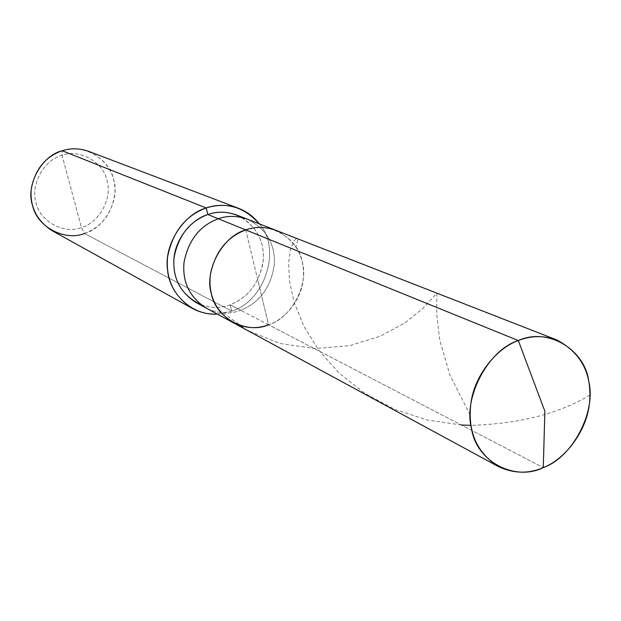 <?xml version="1.0" encoding="UTF-8"?>
<svg xmlns="http://www.w3.org/2000/svg" width="621" height="621" viewBox="0 0 621 621"><rect width="100%" height="100%" fill="white"/><g stroke="black" fill="none" stroke-linecap="round" stroke-linejoin="round"><path stroke-width="0.47" stroke-dasharray="3.1 2.33" d="M268.59 324.814L240.7 310.314L268.59 324.814L245.753 229.917C268.303 220.54 298.321 237.905 302.233 261.837C309.087 284.76 291.28 318.138 268.59 324.814L257.265 277.766L268.59 324.814C285.73 319.279 302.466 298.227 303.428 277.137C304.546 255.945 295.34 240.319 275.817 230.282C295.34 240.319 304.546 255.945 303.428 277.137C302.466 298.227 285.73 319.279 268.59 324.814L543.274 467.597L268.59 324.814C291.28 318.138 309.087 284.76 302.233 261.837C298.321 237.905 268.303 220.54 245.753 229.917L268.59 324.814C257.078 329.192 245.202 328.447 232.968 322.578M201.258 304.903C211.443 308.233 221.06 308.202 230.112 304.81L240.7 310.314C259.78 302.551 270.997 287.267 274.335 264.445C275.344 244.006 266.37 228.924 247.406 219.19C266.37 228.924 275.344 244.006 274.335 264.445C270.997 287.267 259.78 302.551 240.7 310.314C229.545 314.49 218.033 313.737 206.164 308.039C218.033 313.737 229.545 314.49 240.7 310.314L230.112 304.81L231.672 311.144L84.479 233.496L81.467 227.542C99.22 222.9 112.719 197.812 106.905 180.307C103.389 162.081 79.488 148.559 62.007 155.328L81.467 227.542C64.367 234.513 40.054 221.658 36.189 203.176C29.994 185.469 43.905 159.713 62.007 155.328L62.201 150.732L62.007 155.328C43.905 159.713 29.994 185.469 36.189 203.176C40.054 221.658 64.367 234.513 81.467 227.542L62.007 155.328C79.488 148.559 103.389 162.081 106.905 180.307C112.719 197.812 99.22 222.9 81.467 227.542L84.479 233.496C74.054 237.113 63.241 236.166 52.048 230.655M236.632 214.982C255.378 224.592 264.267 239.473 263.296 259.632C260.02 282.128 248.959 297.187 230.112 304.81C219.097 308.916 207.725 308.156 195.988 302.52M88.842 151.415C106.773 160.334 115.49 174.043 114.986 192.526C112.331 213.127 102.162 226.781 84.479 233.496L231.672 311.144C265.183 301.247 281.895 248.284 259.19 223.785C281.895 248.284 265.183 301.247 231.672 311.144L217.28 314.071L231.672 311.144L230.112 304.81C247.818 297.855 258.786 283.774 263.017 262.582C265.051 243.517 257.994 228.481 241.848 217.466M84.479 233.496C104.794 228.155 120.233 199.45 113.604 179.407C109.606 158.541 82.259 142.993 62.201 150.732M589.95 395.049C559.094 413.671 519.428 423.786 470.943 425.385M461.302 424.989L427.403 420.006L394.871 409.41L365.171 393.613L339.555 373.524L318.946 350.485L303.816 326.157L294.152 302.303L289.417 280.645L288.649 262.629L290.543 249.316L293.648 241.243L296.458 238.456L297.63 240.474L296.054 246.421M470.105 414.882L449.977 375.169L439.792 340.285L436.695 313.9L436.866 293.166L422.769 308.59L405.272 322.672L380.526 336.14L349.825 345.641L315.406 348.591L280.133 343.506L247.08 330.232L219.058 309.964"/><path stroke-width="0.93" d="M518.31 340.556L544.873 411.281L543.274 467.597C515.05 481.764 476.385 461.597 471.564 428.808C462.87 397.642 488.215 349.879 518.31 340.556C496.955 347.993 474.491 375.022 470.904 403.231C467.473 431.16 476.501 452.204 497.98 466.371C513.365 473.644 528.463 474.056 543.274 467.597L544.873 411.281L518.31 340.556C547.637 327.011 584.959 349.421 588.778 381.434C596.37 411.987 572.368 457.506 543.274 467.597C565.289 459.307 587.381 430.33 589.585 401.958C592.007 373.438 581.039 352.751 556.688 339.912C543.522 335.34 530.73 335.557 518.31 340.556L245.753 229.917L518.31 340.556M497.98 466.371L232.968 322.578C215.829 311.439 208.276 295.604 210.302 275.064C214.928 252.165 226.743 237.113 245.753 229.917C222.473 236.151 203.936 270.717 211.427 293.997C215.929 318.363 246.669 334.54 268.59 324.814C246.669 334.54 215.929 318.363 211.427 293.997C203.936 270.717 222.473 236.151 245.753 229.917C255.332 226.494 265.353 226.611 275.817 230.282C265.353 226.611 255.332 226.494 245.753 229.917C226.743 237.113 214.928 252.165 210.302 275.064C208.276 295.604 215.829 311.439 232.968 322.578C245.202 328.447 257.078 329.192 268.59 324.814M232.968 322.578L206.164 308.039C189.521 297.234 182.155 281.942 184.064 262.163C188.474 240.11 199.869 225.64 218.258 218.755L245.753 229.917L218.258 218.755C199.869 225.64 188.474 240.11 184.064 262.163C182.155 281.942 189.521 297.234 206.164 308.039L195.988 302.52C179.547 291.847 172.25 276.764 174.113 257.273C178.444 235.538 189.684 221.293 207.841 214.524L218.258 218.755C227.534 215.487 237.253 215.627 247.406 219.19C237.253 215.627 227.534 215.487 218.258 218.755L207.841 214.524C191.128 219.415 174.555 239.768 173.849 260.284C173.127 280.855 182.264 295.728 201.258 304.903M192.254 308.358L52.048 230.655C36.655 220.564 29.715 206.684 31.252 189.009C35.048 169.354 45.364 156.601 62.201 150.732L206.219 207.965C185.532 215.627 172.669 231.843 167.639 256.613C165.442 278.837 173.647 296.085 192.254 308.358C200.273 312.642 208.617 314.544 217.28 314.071C192.091 316.058 169.083 293.298 167.577 270.034C163.579 244.821 183.762 214.09 206.219 207.965L207.841 214.524C216.993 211.311 226.595 211.458 236.632 214.982L556.688 339.912M241.848 217.466C230.337 211.614 218.996 210.635 207.841 214.524L206.219 207.965L62.201 150.732C41.428 155.739 25.445 185.322 32.571 205.636C37.035 226.836 64.918 241.515 84.479 233.496M206.219 207.965C226.541 201.678 244.2 206.956 259.19 223.785C253.849 216.776 247.011 211.637 238.674 208.361C227.356 204.488 216.535 204.356 206.219 207.965M62.201 150.732C70.6 147.977 79.48 148.202 88.842 151.415L238.674 208.361M470.943 425.385L461.302 424.989"/></g></svg>
